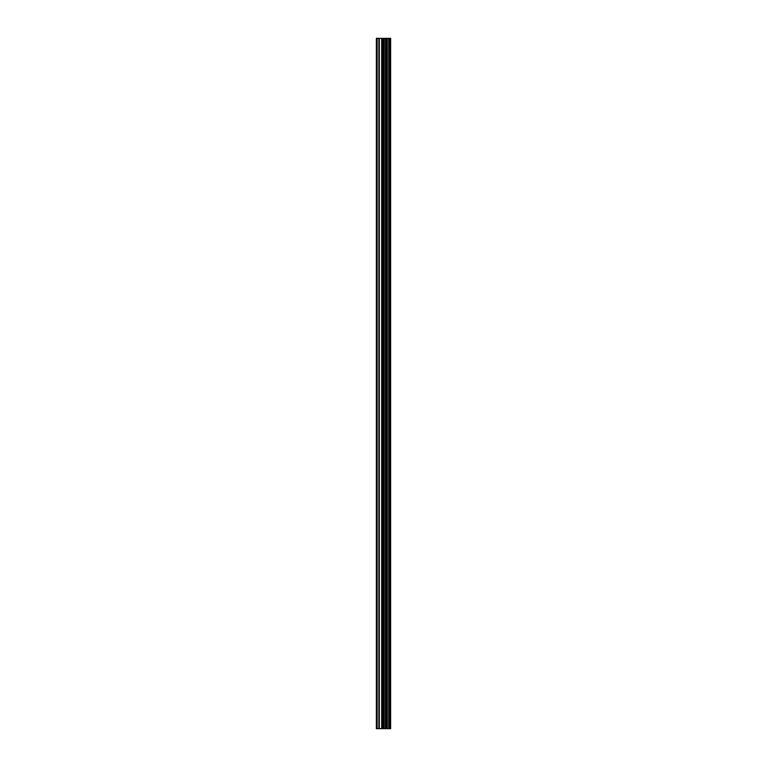 <?xml version="1.0" encoding="UTF-8"?>
<svg xmlns="http://www.w3.org/2000/svg" width="767" height="767" viewBox="0 0 767 767"><rect width="100%" height="100%" fill="white"/><g stroke="black" fill="none" stroke-linecap="round" stroke-linejoin="round"><path stroke-width="1.15" d="M381.688 728.65L390.633 728.65L390.633 38.35L376.367 38.35L376.367 728.65L381.688 728.65L381.688 38.35M385.868 728.65L385.868 38.35M385.609 728.65L385.609 38.35M377.134 728.65L377.134 38.35M390.441 728.65L390.441 38.35M390.221 728.65L390.221 38.35M389.166 728.65L389.166 38.35M388.744 728.65L388.744 38.35M387.306 728.65L387.306 38.35M386.894 728.65L386.894 38.35M384.296 728.65L384.296 38.35M383.433 728.65L383.433 38.35M382.551 728.65L382.551 38.35M379.31 728.65L379.31 38.35M378.869 728.65L378.869 38.35"/></g></svg>
